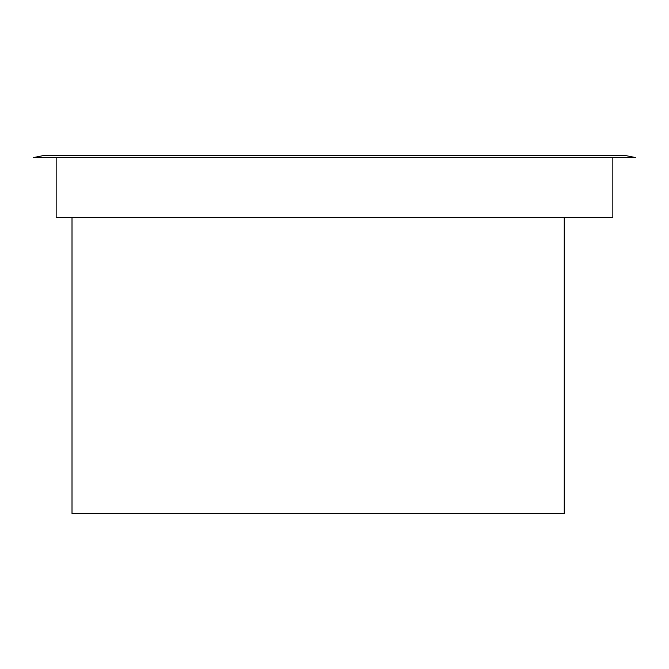 <?xml version="1.0" encoding="UTF-8"?>
<svg xmlns="http://www.w3.org/2000/svg" width="669" height="669" viewBox="0 0 669 669"><rect width="100%" height="100%" fill="white"/><g stroke="black" fill="none" stroke-linecap="round" stroke-linejoin="round"><path stroke-width="1" d="M72.009 217.776L72.009 513.549L564.251 513.549L564.251 217.776M635.55 157.566L624.988 155.451L44.012 155.451L33.45 157.566L635.55 157.566M612.837 157.566L612.837 217.776L56.163 217.776L56.163 157.566"/></g></svg>
